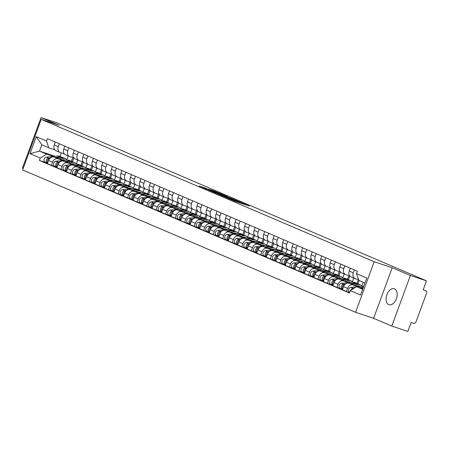 <?xml version="1.0" encoding="UTF-8"?>
<svg xmlns="http://www.w3.org/2000/svg" width="449" height="449" viewBox="0 0 449 449"><rect width="100%" height="100%" fill="white"/><g stroke="black" fill="none" stroke-linecap="round" stroke-linejoin="round"><path stroke-width="0.67" d="M227.138 197.93L234.754 201.169L249.425 206.029L241.888 202.841L243.218 203.515L240.765 202.768L227.138 197.93M388.727 304.63A8.413 5.163 -71.6 0 0 388.969 304.725A8.413 5.163 -71.6 0 0 396.461 298.574A8.413 5.163 -71.6 0 0 394.531 288.853A8.413 5.163 -71.6 0 0 394.284 288.758A8.413 5.163 -71.6 0 0 386.797 294.909A8.413 5.163 -71.6 0 0 388.727 304.63M204.912 187.951L199.12 185.987L206.388 189.113L222.451 194.496L213.791 190.853L208.763 189.231L219.836 193.508L209.38 190.084L205.12 188.423L208.14 189.349L204.912 187.951L204.744 188.412M392.207 267.722L373.602 318.302L391.781 326.075L410.386 275.495L392.207 267.722L374.191 261.728L41.218 119.35L59.24 125.35L41.055 117.576L57.135 122.925L426.466 280.849L423.171 289.801L425.781 290.677A2.155 1.701 113.2 0 0 425.68 290.638M410.386 275.495L426.466 280.849M218.141 194.063L226.403 197.594L241.074 202.454L232.414 198.812L218.119 194.125M215.7 193.092L208.431 189.972L223.102 194.832L227.722 196.746L221.144 194.602L223.349 195.562L231.88 198.52L215.7 193.092M391.781 326.075L407.86 331.424L411.155 322.472L413.658 323.308A2.155 1.701 113.2 0 0 416.015 321.821L426.55 293.197A2.155 1.701 113.2 0 0 425.781 290.677M373.602 318.302L355.58 312.302L22.613 169.924L41.218 119.35M41.055 117.576L22.45 168.151L23.152 168.454M358.656 279.811L355.299 278.7A4.961 3.912 -66.8 0 1 355.064 278.604A4.961 3.912 -66.8 0 1 353.296 272.807L354.356 269.928M358.987 286.58L348.968 283.246A4.961 3.912 113.2 0 0 343.541 286.664L347.565 288.387A4.961 3.912 -66.8 0 1 352.993 284.969L358.094 286.664M347.565 288.387L346.432 291.468L349.586 292.518M350.332 268.205L349.271 271.084A4.961 3.912 113.2 0 0 351.034 276.887L355.064 278.604M343.541 286.664L342.402 289.745L346.432 291.468M349.827 275.972L345.786 274.625A4.961 3.912 -66.8 0 1 345.545 274.535A4.961 3.912 -66.8 0 1 343.782 268.738L344.838 265.859M361.843 285.951L363.202 282.258M341.397 288.892L336.913 287.399L338.046 284.312A4.961 3.912 -66.8 0 1 343.479 280.9L348.576 282.595M340.813 264.135L339.753 267.015A4.961 3.912 113.2 0 0 341.521 272.818L345.545 274.535M349.468 282.511L339.45 279.177A4.961 3.912 113.2 0 0 334.022 282.595L332.889 285.676L336.913 287.399M359.178 280.535L357.965 283.824M340.314 271.903L336.267 270.556A4.961 3.912 -66.8 0 1 336.032 270.466A4.961 3.912 -66.8 0 1 334.264 264.669L335.324 261.789M352.325 281.882L353.739 278.043M331.878 284.823L327.394 283.33L328.533 280.243A4.961 3.912 -66.8 0 1 333.961 276.831L339.062 278.526M358.302 279.693L356.944 283.381M331.295 260.066L330.24 262.946A4.961 3.912 113.2 0 0 332.002 268.749L336.032 270.466M339.949 278.442L329.936 275.108A4.961 3.912 113.2 0 0 324.504 278.526L323.37 281.607L327.394 283.33M349.838 275.983L348.452 279.749M330.795 267.834L326.749 266.487A4.961 3.912 -66.8 0 1 326.513 266.397A4.961 3.912 -66.8 0 1 324.745 260.6L325.806 257.72M342.811 277.813L344.22 273.974M322.365 280.754L317.881 279.261L319.014 276.174A4.961 3.912 -66.8 0 1 324.442 272.762L329.544 274.457M348.783 275.624L347.431 279.312M321.781 255.997L320.721 258.877A4.961 3.912 113.2 0 0 322.483 264.674L326.513 266.397M330.436 274.373L320.418 271.039A4.961 3.912 113.2 0 0 314.99 274.457L313.851 277.538L317.881 279.261M340.32 271.914L338.933 275.68M321.276 263.765L317.235 262.418A4.961 3.912 -66.8 0 1 316.994 262.328A4.961 3.912 -66.8 0 1 315.232 256.531L316.287 253.651M333.293 273.744L334.707 269.9M312.846 276.685L308.362 275.192L309.496 272.105A4.961 3.912 -66.8 0 1 314.929 268.693L320.025 270.388M339.264 271.555L337.912 275.243M312.263 251.928L311.202 254.808A4.961 3.912 113.2 0 0 312.97 260.605L316.994 262.328M320.917 270.304L310.899 266.97A4.961 3.912 113.2 0 0 305.472 270.388L304.338 273.469L308.362 275.192M330.801 267.845L329.414 271.611M311.763 259.696L307.717 258.349A4.961 3.912 -66.8 0 1 307.481 258.259A4.961 3.912 -66.8 0 1 305.713 252.461L306.774 249.582M323.774 269.675L325.188 265.83M303.328 272.616L298.843 271.123L299.983 268.036A4.961 3.912 -66.8 0 1 305.41 264.624L310.512 266.319M329.751 267.486L328.393 271.174M302.744 247.859L301.689 250.738A4.961 3.912 113.2 0 0 303.451 256.536L307.481 258.259M311.398 266.235L301.386 262.901A4.961 3.912 113.2 0 0 295.953 266.319L294.819 269.4L298.843 271.123M321.288 263.776L319.901 267.542M302.244 255.627L298.198 254.28A4.961 3.912 -66.8 0 1 297.962 254.19A4.961 3.912 -66.8 0 1 296.194 248.392L297.255 245.513M314.261 265.606L315.669 261.761M293.814 268.547L289.33 267.054L290.464 263.967A4.961 3.912 -66.8 0 1 295.891 260.555L300.993 262.25M320.232 263.417L318.88 267.104M293.231 243.79L292.17 246.669A4.961 3.912 113.2 0 0 293.932 252.467L297.962 254.19M301.885 262.165L291.867 258.832A4.961 3.912 113.2 0 0 286.44 262.244L285.3 265.331L289.33 267.054M311.769 259.707L310.382 263.473M292.726 251.558L288.685 250.211A4.961 3.912 -66.8 0 1 288.443 250.121A4.961 3.912 -66.8 0 1 286.681 244.323L287.736 241.444M304.742 261.537L306.156 257.692M284.296 264.478L279.811 262.985L280.945 259.898A4.961 3.912 -66.8 0 1 286.378 256.486L291.474 258.181M310.714 259.348L309.361 263.035M283.712 239.721L282.651 242.6A4.961 3.912 113.2 0 0 284.419 248.398L288.443 250.121M292.366 258.096L282.348 254.763A4.961 3.912 113.2 0 0 276.921 258.175L275.787 261.262L279.811 262.985M302.25 255.638L300.864 259.404M283.212 247.489L279.166 246.142A4.961 3.912 -66.8 0 1 278.93 246.052A4.961 3.912 -66.8 0 1 277.162 240.254L278.223 237.375M295.223 257.468L296.637 253.623M274.777 260.409L270.292 258.916L271.432 255.829A4.961 3.912 -66.8 0 1 276.859 252.417L281.961 254.112M301.2 255.279L299.842 258.966M274.193 235.652L273.138 238.531A4.961 3.912 113.2 0 0 274.9 244.329L278.93 246.052M282.848 254.027L272.835 250.694A4.961 3.912 113.2 0 0 267.402 254.106L266.268 257.193L270.292 258.916M292.737 251.569L291.35 255.335M273.694 243.42L269.647 242.073A4.961 3.912 -66.8 0 1 269.411 241.983A4.961 3.912 -66.8 0 1 267.643 236.185L268.704 233.3M285.71 253.399L287.119 249.554M265.258 256.34L260.779 254.847L261.913 251.76A4.961 3.912 -66.8 0 1 267.34 248.342L272.442 250.042M291.682 251.21L290.329 254.897M264.68 231.583L263.619 234.462A4.961 3.912 113.2 0 0 265.381 240.26L269.411 241.983M273.334 249.958L263.316 246.624A4.961 3.912 113.2 0 0 257.889 250.037L256.749 253.124L260.779 254.847M283.218 247.5L281.832 251.266M264.175 239.351L260.134 238.004A4.961 3.912 -66.8 0 1 259.892 237.914A4.961 3.912 -66.8 0 1 258.13 232.116L259.185 229.231M276.191 249.33L277.605 245.485M255.745 252.271L251.26 250.778L252.394 247.691A4.961 3.912 -66.8 0 1 257.827 244.273L262.923 245.973M282.163 247.141L280.81 250.828M255.161 227.514L254.1 230.393A4.961 3.912 113.2 0 0 255.868 236.191L259.892 237.914M263.816 245.889L253.797 242.555A4.961 3.912 113.2 0 0 248.37 245.968L247.236 249.055L251.26 250.778M273.699 243.431L272.313 247.197M254.662 235.282L250.615 233.935A4.961 3.912 -66.8 0 1 250.379 233.845A4.961 3.912 -66.8 0 1 248.611 228.047L249.672 225.162M266.672 245.261L268.087 241.416M246.226 248.202L241.742 246.709L242.881 243.622A4.961 3.912 -66.8 0 1 248.308 240.204L253.41 241.904M272.65 243.072L271.291 246.754M245.642 223.445L244.587 226.324A4.961 3.912 113.2 0 0 246.349 232.122L250.379 233.845M254.297 241.82L244.284 238.486A4.961 3.912 113.2 0 0 238.851 241.899L237.717 244.986L241.742 246.709M264.186 239.362L262.8 243.128M243.762 234.99L245.148 231.218L241.096 229.866A4.961 3.912 -66.8 0 1 240.86 229.776A4.961 3.912 -66.8 0 1 239.093 223.972L240.153 221.093M257.159 241.192L258.568 237.347M236.707 244.127L232.228 242.64L233.362 239.553A4.961 3.912 -66.8 0 1 238.789 236.135L243.891 237.835M263.131 239.003L261.778 242.684M236.129 219.376L235.068 222.255A4.961 3.912 113.2 0 0 236.831 228.053L240.86 229.776M244.784 237.751L234.765 234.417A4.961 3.912 113.2 0 0 229.338 237.83L228.199 240.917L232.228 242.64M254.667 235.293L253.281 239.059M235.624 227.143L231.583 225.796A4.961 3.912 -66.8 0 1 231.342 225.707A4.961 3.912 -66.8 0 1 229.579 219.903L230.634 217.024M247.64 237.123L249.055 233.278M227.194 240.058L222.71 238.571L223.843 235.484A4.961 3.912 -66.8 0 1 229.276 232.066L234.372 233.766M253.612 234.934L252.259 238.615M226.61 215.307L225.55 218.186A4.961 3.912 113.2 0 0 227.317 223.984L231.342 225.707M235.265 233.682L225.246 230.348A4.961 3.912 113.2 0 0 219.819 233.761L218.685 236.848L222.71 238.571M226.111 223.074L222.064 221.727A4.961 3.912 -66.8 0 1 221.828 221.638A4.961 3.912 -66.8 0 1 220.061 215.834L221.121 212.955M238.122 233.053L239.536 229.209M217.675 235.989L213.191 234.501L214.33 231.415A4.961 3.912 -66.8 0 1 219.757 227.997L224.859 229.697M244.099 230.865L242.741 234.546M217.092 211.232L216.036 214.117A4.961 3.912 113.2 0 0 217.799 219.915L221.828 221.638M225.746 229.613L215.733 226.274A4.961 3.912 113.2 0 0 210.3 229.692L209.167 232.778L213.191 234.501M235.635 227.149L234.249 230.921M215.211 222.783L216.598 219.011L212.545 217.658A4.961 3.912 -66.8 0 1 212.31 217.569A4.961 3.912 -66.8 0 1 210.542 211.765L211.602 208.886M228.608 228.979L230.017 225.14M208.156 231.92L203.678 230.427L204.811 227.346A4.961 3.912 -66.8 0 1 210.239 223.928L215.34 225.628M234.58 226.796L233.227 230.477M207.578 207.163L206.518 210.048A4.961 3.912 113.2 0 0 208.28 215.846L212.31 217.569M216.233 225.544L206.214 222.204A4.961 3.912 113.2 0 0 200.787 225.623L199.648 228.709L203.678 230.427M226.116 223.08L224.73 226.852M205.698 218.714L207.084 214.942L203.032 213.589A4.961 3.912 -66.8 0 1 202.791 213.499A4.961 3.912 -66.8 0 1 201.029 207.696L202.084 204.817M219.09 224.91L220.504 221.071M198.643 227.851L194.159 226.358L195.293 223.276A4.961 3.912 -66.8 0 1 200.725 219.858L205.822 221.559M225.061 222.726L223.709 226.408M198.06 203.094L196.999 205.979A4.961 3.912 113.2 0 0 198.767 211.776L202.791 213.499M206.714 221.469L196.696 218.135A4.961 3.912 113.2 0 0 191.268 221.553L190.135 224.64L194.159 226.358M196.179 214.644L197.566 210.873L193.513 209.52A4.961 3.912 -66.8 0 1 193.278 209.43A4.961 3.912 -66.8 0 1 191.51 203.627L192.57 200.748M209.571 220.841L210.985 217.002M189.124 223.782L184.64 222.289L185.779 219.207A4.961 3.912 -66.8 0 1 191.207 215.789L196.308 217.49M215.548 218.657L214.19 222.339M188.541 199.025L187.486 201.904A4.961 3.912 113.2 0 0 189.248 207.707L193.278 209.43M197.195 217.4L187.182 214.066A4.961 3.912 113.2 0 0 181.75 217.484L180.616 220.571L184.64 222.289M186.661 210.575L188.047 206.804L183.995 205.451A4.961 3.912 -66.8 0 1 183.759 205.356A4.961 3.912 -66.8 0 1 181.991 199.558L183.052 196.679M200.058 216.772L201.466 212.933M179.606 219.713L175.127 218.22L176.261 215.138A4.961 3.912 -66.8 0 1 181.688 211.72L186.79 213.415M206.029 214.588L204.677 218.27M179.028 194.956L177.967 197.835A4.961 3.912 113.2 0 0 179.729 203.638L183.759 205.356M187.682 213.331L177.664 209.997A4.961 3.912 113.2 0 0 172.236 213.415L171.097 216.502L175.127 218.22M177.147 206.506L178.534 202.735L174.481 201.382A4.961 3.912 -66.8 0 1 174.24 201.287A4.961 3.912 -66.8 0 1 172.478 195.489L173.533 192.61M190.539 212.703L191.953 208.864M170.092 215.643L165.608 214.151L166.742 211.069A4.961 3.912 -66.8 0 1 172.175 207.651L177.271 209.346M196.51 210.519L195.158 214.201M169.509 190.887L168.448 193.766A4.961 3.912 113.2 0 0 170.216 199.569L174.24 201.287M178.163 209.262L168.145 205.928A4.961 3.912 113.2 0 0 162.718 209.346L161.584 212.433L165.608 214.151M167.629 202.432L169.015 198.666L164.963 197.313A4.961 3.912 -66.8 0 1 164.727 197.218A4.961 3.912 -66.8 0 1 162.959 191.42L164.02 188.541M181.02 208.633L182.434 204.795M160.574 211.574L156.089 210.081L157.229 207A4.961 3.912 -66.8 0 1 162.656 203.582L167.758 205.277M186.997 206.445L185.639 210.132M159.99 186.818L158.935 189.697A4.961 3.912 113.2 0 0 160.697 195.5L164.727 197.218M168.644 205.193L158.632 201.859A4.961 3.912 113.2 0 0 153.199 205.277L152.065 208.358L156.089 210.081M159.49 194.585L155.444 193.238A4.961 3.912 -66.8 0 1 155.208 193.149A4.961 3.912 -66.8 0 1 153.44 187.351L154.501 184.472M171.507 204.564L172.916 200.725M151.055 207.505L146.576 206.012L147.71 202.926A4.961 3.912 -66.8 0 1 153.137 199.513L158.239 201.208M177.478 202.376L176.126 206.063M150.477 182.749L149.416 185.628A4.961 3.912 113.2 0 0 151.178 191.431L155.208 193.149M159.131 201.124L149.113 197.79A4.961 3.912 113.2 0 0 143.686 201.208L142.546 204.289L146.576 206.012M149.972 190.516L145.931 189.169A4.961 3.912 -66.8 0 1 145.689 189.08A4.961 3.912 -66.8 0 1 143.927 183.282L144.982 180.403M161.988 200.495L163.402 196.656M141.542 203.436L137.057 201.943L138.191 198.856A4.961 3.912 -66.8 0 1 143.624 195.444L148.72 197.139M167.96 198.306L166.607 201.994M140.958 178.68L139.897 181.559A4.961 3.912 113.2 0 0 141.665 187.362L145.689 189.08M149.612 197.055L139.594 193.721A4.961 3.912 113.2 0 0 134.167 197.139L133.033 200.22L137.057 201.943M159.496 194.597L158.11 198.363M139.078 190.224L140.464 186.458L136.412 185.1A4.961 3.912 -66.8 0 1 136.176 185.01A4.961 3.912 -66.8 0 1 134.408 179.213L135.469 176.334M152.469 196.426L153.884 192.587M132.023 199.367L127.538 197.874L128.678 194.787A4.961 3.912 -66.8 0 1 134.105 191.375L139.207 193.07M158.446 194.237L157.088 197.925M131.439 174.61L130.384 177.49A4.961 3.912 113.2 0 0 132.146 183.287L136.176 185.01M140.094 192.986L130.081 189.652A4.961 3.912 113.2 0 0 124.648 193.07L123.514 196.151L127.538 197.874M149.983 190.528L148.597 194.294M129.559 186.155L130.945 182.389L126.893 181.031A4.961 3.912 -66.8 0 1 126.657 180.941A4.961 3.912 -66.8 0 1 124.889 175.144L125.95 172.264M142.956 192.357L144.365 188.513M122.504 195.298L118.025 193.805L119.159 190.718A4.961 3.912 -66.8 0 1 124.586 187.306L129.688 189.001M148.928 190.168L147.575 193.856M121.926 170.541L120.865 173.421A4.961 3.912 113.2 0 0 122.628 179.218L126.657 180.941M130.58 188.917L120.562 185.583A4.961 3.912 113.2 0 0 115.135 189.001L113.995 192.082L118.025 193.805M120.046 182.086L121.432 178.32L117.38 176.962A4.961 3.912 -66.8 0 1 117.138 176.872A4.961 3.912 -66.8 0 1 115.376 171.075L116.431 168.195M133.437 188.288L134.852 184.444M112.991 191.229L108.506 189.736L109.64 186.649A4.961 3.912 -66.8 0 1 115.073 183.237L120.169 184.932M139.409 186.099L138.056 189.787M112.407 166.472L111.346 169.352A4.961 3.912 113.2 0 0 113.114 175.149L117.138 176.872M121.062 184.848L111.043 181.514A4.961 3.912 113.2 0 0 105.616 184.932L104.482 188.013L108.506 189.736M110.527 178.017L111.913 174.251L107.861 172.893A4.961 3.912 -66.8 0 1 107.625 172.803A4.961 3.912 -66.8 0 1 105.857 167.006L106.918 164.126M123.918 184.219L125.333 180.375M103.472 187.16L98.988 185.667L100.127 182.58A4.961 3.912 -66.8 0 1 105.554 179.168L110.656 180.863M129.896 182.03L128.537 185.718M102.888 162.403L101.828 165.283A4.961 3.912 113.2 0 0 103.596 171.08L107.625 172.803M111.543 180.779L101.53 177.445A4.961 3.912 113.2 0 0 96.097 180.857L94.963 183.944L98.988 185.667M101.008 173.948L102.394 170.182L98.342 168.824A4.961 3.912 -66.8 0 1 98.107 168.734A4.961 3.912 -66.8 0 1 96.339 162.936L97.399 160.057M114.405 180.15L115.814 176.305M93.953 183.091L89.474 181.598L90.608 178.511A4.961 3.912 -66.8 0 1 96.035 175.099L101.137 176.794M120.377 177.961L119.024 181.649M93.375 158.334L92.314 161.213A4.961 3.912 113.2 0 0 94.077 167.011L98.107 168.734M102.03 176.71L92.011 173.376A4.961 3.912 113.2 0 0 86.584 176.788L85.445 179.875L89.474 181.598M92.87 166.102L88.829 164.755A4.961 3.912 -66.8 0 1 88.588 164.665A4.961 3.912 -66.8 0 1 86.825 158.867L87.881 155.988M104.886 176.081L106.301 172.236M84.44 179.022L79.956 177.529L81.089 174.442A4.961 3.912 -66.8 0 1 86.522 171.03L91.618 172.725M110.858 173.892L109.505 177.579M83.856 154.265L82.796 157.144A4.961 3.912 113.2 0 0 84.564 162.942L88.588 164.665M92.511 172.641L82.493 169.307A4.961 3.912 113.2 0 0 77.065 172.719L75.932 175.806L79.956 177.529M83.357 162.033L79.31 160.686A4.961 3.912 -66.8 0 1 79.075 160.596A4.961 3.912 -66.8 0 1 77.307 154.798L78.367 151.914M95.368 172.012L96.782 168.167M74.921 174.953L70.437 173.46L71.576 170.373A4.961 3.912 -66.8 0 1 77.004 166.955L82.105 168.656M101.345 169.823L99.987 173.51M74.338 150.196L73.277 153.075A4.961 3.912 113.2 0 0 75.045 158.873L79.075 160.596M82.992 168.571L72.979 165.238A4.961 3.912 113.2 0 0 67.546 168.65L66.413 171.737L70.437 173.46M92.881 166.113L91.495 169.879M72.457 161.741L73.844 157.975L69.791 156.617A4.961 3.912 -66.8 0 1 69.556 156.527A4.961 3.912 -66.8 0 1 67.788 150.729L68.849 147.844M85.854 167.943L87.263 164.098M65.402 170.884L60.924 169.391L62.057 166.304A4.961 3.912 -66.8 0 1 67.485 162.886L72.586 164.587M91.826 165.754L90.474 169.441M64.824 146.127L63.764 149.006A4.961 3.912 113.2 0 0 65.526 154.804L69.556 156.527M73.479 164.502L63.461 161.169A4.961 3.912 113.2 0 0 58.033 164.581L56.894 167.668L60.924 169.391M83.362 162.044L81.976 165.81M64.319 153.895L60.278 152.548A4.961 3.912 -66.8 0 1 60.037 152.458A4.961 3.912 -66.8 0 1 58.275 146.66L59.33 143.775M76.336 163.874L77.75 160.029M55.889 166.809L51.405 165.322L52.539 162.235A4.961 3.912 -66.8 0 1 57.972 158.817L63.068 160.518M82.307 161.685L80.955 165.367M55.306 142.058L54.245 144.937A4.961 3.912 113.2 0 0 56.013 150.735L60.037 152.458M63.96 160.433L53.942 157.099A4.961 3.912 113.2 0 0 48.514 160.512L47.381 163.599L51.405 165.322M364.947 283.005L358.852 280.401L356.545 273.615L357.415 271.235L47.386 138.668L46.511 141.048L48.823 147.833L41.808 144.831L39.495 151.105L46.511 154.102L53.554 156.448M362.831 288.763L356.545 286.67L362.64 289.279M356.545 273.615L366.794 277.993L360.541 294.987L350.293 290.604L356.545 286.67M46.511 154.102L40.258 158.042L39.383 160.416L349.417 292.984L350.293 290.604M40.258 158.042L30.01 153.659L36.262 136.664L46.511 141.048M374.191 261.728L355.58 312.302M55.104 156.297L39.495 151.105L30.01 153.659M61.249 152.873L59.953 156.392M54.806 149.826L48.823 147.833M66.817 159.805L68.231 155.96M46.37 162.74L39.383 160.416M72.794 157.616L71.436 161.298M41.808 144.831L36.262 136.664M225.465 197.162L239.244 201.775L225.218 196.819L223.956 196.466L225.432 197.246M215.526 192.711L222.44 195.293L215.526 192.711M363.718 286.35A6.471 5.102 113.2 0 0 362.343 286.26L356.882 286.782M363.364 287.315L359.559 287.674M354.126 288.191L353.139 288.286A2.694 2.127 113.2 0 0 350.922 290.211M356.276 286.838L350.944 287.349A2.694 2.127 113.2 0 0 348.62 289.599A2.694 2.127 113.2 0 0 349.625 292.411M363.157 287.876L360.828 288.095M342.666 286.103A1.296 1.021 113.2 0 0 342.374 286.782M358.207 286.322A5.068 3.996 113.2 0 0 357.943 285.89M357.589 283.701A6.471 5.102 113.2 0 0 357.084 283.442A6.471 5.102 113.2 0 0 355.024 283.134L350.046 283.605M357.084 283.442L354.89 282.5A6.471 5.102 113.2 0 0 352.83 282.191L341.425 283.28A2.694 2.127 113.2 0 0 339.096 285.57A2.694 2.127 113.2 0 0 340.162 288.365A2.694 2.127 113.2 0 0 340.291 288.415M345.399 284.049L343.625 284.217A2.694 2.127 113.2 0 0 341.291 286.507A2.694 2.127 113.2 0 0 342.363 289.302A2.694 2.127 113.2 0 0 342.492 289.352L342.542 289.375M357.14 285.968L358.15 285.867A5.068 3.996 -66.8 0 1 359.767 286.114A5.068 3.996 -66.8 0 1 360.367 286.451M359.133 286.569A5.068 3.996 113.2 0 0 358.577 285.856M362.102 286.282A6.471 5.102 113.2 0 0 360.317 284.823L358.122 283.886A6.471 5.102 113.2 0 0 356.063 283.577L351.309 284.026M360.317 284.823A6.471 5.102 113.2 0 0 358.257 284.514L353.992 284.919M344.753 284.649L344.658 284.66A2.694 2.127 113.2 0 0 342.531 286.361A2.694 2.127 113.2 0 0 342.638 289.117M342.598 289.061L342.492 289.352M333.147 282.034A1.296 1.021 113.2 0 0 332.861 282.713M348.688 282.253A5.068 3.996 113.2 0 0 348.424 281.82M348.07 279.626A6.471 5.102 113.2 0 0 347.565 279.368A6.471 5.102 113.2 0 0 345.506 279.059L340.527 279.536M347.565 279.368L345.371 278.431A6.471 5.102 113.2 0 0 343.311 278.122L331.912 279.211A2.694 2.127 113.2 0 0 329.577 281.495A2.694 2.127 113.2 0 0 330.649 284.296A2.694 2.127 113.2 0 0 330.778 284.346M335.88 279.98L334.107 280.148A2.694 2.127 113.2 0 0 331.777 282.438A2.694 2.127 113.2 0 0 332.844 285.233A2.694 2.127 113.2 0 0 332.973 285.283L333.023 285.306M347.621 281.899L348.637 281.798A5.068 3.996 -66.8 0 1 350.248 282.045A5.068 3.996 -66.8 0 1 350.849 282.382M349.614 282.5A5.068 3.996 113.2 0 0 349.058 281.787M352.583 282.213A6.471 5.102 113.2 0 0 350.798 280.754L348.604 279.811A6.471 5.102 113.2 0 0 346.544 279.502L341.796 279.957M350.798 280.754A6.471 5.102 113.2 0 0 348.738 280.445L344.478 280.849M335.235 280.58L335.145 280.591A2.694 2.127 113.2 0 0 333.018 282.292A2.694 2.127 113.2 0 0 333.119 285.048M333.085 284.986L332.973 285.283M323.634 277.965A1.296 1.021 113.2 0 0 323.342 278.638M339.169 278.184A5.068 3.996 113.2 0 0 338.911 277.751M338.552 275.557A6.471 5.102 113.2 0 0 338.052 275.299A6.471 5.102 113.2 0 0 335.992 274.99L331.008 275.467M338.052 275.299L335.852 274.361A6.471 5.102 113.2 0 0 333.792 274.053L322.393 275.142A2.694 2.127 113.2 0 0 320.064 277.426A2.694 2.127 113.2 0 0 321.13 280.227A2.694 2.127 113.2 0 0 321.26 280.277M326.361 275.911L324.588 276.079A2.694 2.127 113.2 0 0 322.259 278.369A2.694 2.127 113.2 0 0 323.325 281.164A2.694 2.127 113.2 0 0 323.454 281.214L323.51 281.237M338.103 277.83L339.118 277.729A5.068 3.996 -66.8 0 1 340.729 277.97A5.068 3.996 -66.8 0 1 341.33 278.313M340.095 278.431A5.068 3.996 113.2 0 0 339.545 277.718M343.07 278.144A6.471 5.102 113.2 0 0 341.285 276.685L339.085 275.742A6.471 5.102 113.2 0 0 337.025 275.433L332.277 275.888M341.285 276.685A6.471 5.102 113.2 0 0 339.225 276.376L334.96 276.78M325.716 276.511L325.626 276.522A2.694 2.127 113.2 0 0 323.499 278.223A2.694 2.127 113.2 0 0 323.606 280.979M323.566 280.917L323.454 281.214M314.115 273.896A1.296 1.021 113.2 0 0 313.823 274.569M329.656 274.115A5.068 3.996 113.2 0 0 329.392 273.682M329.038 271.488A6.471 5.102 113.2 0 0 328.533 271.23A6.471 5.102 113.2 0 0 326.474 270.921L321.495 271.398M328.533 271.23L326.339 270.292A6.471 5.102 113.2 0 0 324.279 269.984L312.874 271.073A2.694 2.127 113.2 0 0 310.545 273.357A2.694 2.127 113.2 0 0 311.612 276.157A2.694 2.127 113.2 0 0 311.741 276.208M316.848 271.841L315.075 272.01A2.694 2.127 113.2 0 0 312.74 274.3A2.694 2.127 113.2 0 0 313.812 277.095A2.694 2.127 113.2 0 0 313.941 277.145L313.991 277.168M328.589 273.761L329.6 273.66A5.068 3.996 -66.8 0 1 331.216 273.901A5.068 3.996 -66.8 0 1 331.817 274.244M330.582 274.361A5.068 3.996 113.2 0 0 330.026 273.649M333.551 274.075A6.471 5.102 113.2 0 0 331.766 272.616L329.572 271.673A6.471 5.102 113.2 0 0 327.512 271.364L322.758 271.819M331.766 272.616A6.471 5.102 113.2 0 0 329.706 272.307L325.441 272.711M316.203 272.442L316.107 272.453A2.694 2.127 113.2 0 0 313.98 274.154A2.694 2.127 113.2 0 0 314.087 276.91M314.047 276.848L313.941 277.145M304.596 269.827A1.296 1.021 113.2 0 0 304.31 270.5M320.137 270.045A5.068 3.996 113.2 0 0 319.873 269.613M319.52 267.419A6.471 5.102 113.2 0 0 319.014 267.161A6.471 5.102 113.2 0 0 316.955 266.852L311.976 267.329M319.014 267.161L316.82 266.223A6.471 5.102 113.2 0 0 314.76 265.915L303.361 266.998A2.694 2.127 113.2 0 0 301.026 269.288A2.694 2.127 113.2 0 0 302.098 272.088A2.694 2.127 113.2 0 0 302.228 272.139M307.329 267.772L305.556 267.941A2.694 2.127 113.2 0 0 303.227 270.231A2.694 2.127 113.2 0 0 304.293 273.026A2.694 2.127 113.2 0 0 304.422 273.076L304.473 273.099M319.071 269.692L320.086 269.591A5.068 3.996 -66.8 0 1 321.697 269.832A5.068 3.996 -66.8 0 1 322.298 270.175M321.063 270.292A5.068 3.996 113.2 0 0 320.507 269.58M324.032 270.006A6.471 5.102 113.2 0 0 322.247 268.547L320.053 267.604A6.471 5.102 113.2 0 0 317.993 267.295L313.245 267.75M322.247 268.547A6.471 5.102 113.2 0 0 320.188 268.238L315.928 268.642M306.684 268.373L306.594 268.384A2.694 2.127 113.2 0 0 304.467 270.085A2.694 2.127 113.2 0 0 304.568 272.835M304.534 272.779L304.422 273.076M295.083 265.757A1.296 1.021 113.2 0 0 294.791 266.431M310.618 265.976A5.068 3.996 113.2 0 0 310.36 265.544M310.001 263.35A6.471 5.102 113.2 0 0 309.501 263.092A6.471 5.102 113.2 0 0 307.442 262.783L302.458 263.26M309.501 263.092L307.301 262.154A6.471 5.102 113.2 0 0 305.241 261.846L293.842 262.929A2.694 2.127 113.2 0 0 291.513 265.219A2.694 2.127 113.2 0 0 292.58 268.019A2.694 2.127 113.2 0 0 292.709 268.07M297.81 263.703L296.037 263.872A2.694 2.127 113.2 0 0 293.708 266.162A2.694 2.127 113.2 0 0 294.774 268.957A2.694 2.127 113.2 0 0 294.903 269.007L294.959 269.03M309.552 265.617L310.568 265.522A5.068 3.996 -66.8 0 1 312.178 265.763A5.068 3.996 -66.8 0 1 312.779 266.105M311.544 266.223A5.068 3.996 113.2 0 0 310.994 265.511M314.519 265.937A6.471 5.102 113.2 0 0 312.734 264.478L310.534 263.535A6.471 5.102 113.2 0 0 308.474 263.226L303.726 263.681M312.734 264.478A6.471 5.102 113.2 0 0 310.674 264.169L306.409 264.573M297.165 264.304L297.075 264.315A2.694 2.127 113.2 0 0 294.948 266.016A2.694 2.127 113.2 0 0 295.055 268.766M295.015 268.71L294.903 269.007M285.564 261.683A1.296 1.021 113.2 0 0 285.272 262.362M301.105 261.907A5.068 3.996 113.2 0 0 300.841 261.475M300.488 259.281A6.471 5.102 113.2 0 0 299.983 259.022A6.471 5.102 113.2 0 0 297.923 258.714L292.944 259.191M299.983 259.022L297.788 258.085A6.471 5.102 113.2 0 0 295.728 257.777L284.324 258.86A2.694 2.127 113.2 0 0 281.994 261.15A2.694 2.127 113.2 0 0 283.061 263.95A2.694 2.127 113.2 0 0 283.19 264.001M288.297 259.634L286.524 259.803A2.694 2.127 113.2 0 0 284.189 262.093A2.694 2.127 113.2 0 0 285.261 264.888A2.694 2.127 113.2 0 0 285.39 264.938L285.441 264.961M300.039 261.548L301.049 261.453A5.068 3.996 -66.8 0 1 302.665 261.694A5.068 3.996 -66.8 0 1 303.266 262.036M302.031 262.149A5.068 3.996 113.2 0 0 301.475 261.441M305 261.868A6.471 5.102 113.2 0 0 303.215 260.409L301.021 259.466A6.471 5.102 113.2 0 0 298.961 259.157L294.207 259.612M303.215 260.409A6.471 5.102 113.2 0 0 301.156 260.1L296.89 260.504M287.652 260.235L287.556 260.246A2.694 2.127 113.2 0 0 285.429 261.947A2.694 2.127 113.2 0 0 285.536 264.697M285.497 264.641L285.39 264.938M276.045 257.614A1.296 1.021 113.2 0 0 275.759 258.293M291.586 257.838A5.068 3.996 113.2 0 0 291.322 257.406M290.969 255.212A6.471 5.102 113.2 0 0 290.464 254.953A6.471 5.102 113.2 0 0 288.404 254.645L283.426 255.122M290.464 254.953L288.269 254.016A6.471 5.102 113.2 0 0 286.209 253.707L274.81 254.791A2.694 2.127 113.2 0 0 272.476 257.081A2.694 2.127 113.2 0 0 273.548 259.881A2.694 2.127 113.2 0 0 273.677 259.932M278.778 255.565L277.005 255.734A2.694 2.127 113.2 0 0 274.676 258.018A2.694 2.127 113.2 0 0 275.742 260.818A2.694 2.127 113.2 0 0 275.871 260.869L275.922 260.891M290.52 257.479L291.536 257.384A5.068 3.996 -66.8 0 1 293.146 257.625A5.068 3.996 -66.8 0 1 293.747 257.962M292.512 258.08A5.068 3.996 113.2 0 0 291.957 257.372M295.481 257.799A6.471 5.102 113.2 0 0 293.697 256.334L291.502 255.397A6.471 5.102 113.2 0 0 289.442 255.088L284.694 255.543M293.697 256.334A6.471 5.102 113.2 0 0 291.637 256.031L287.377 256.435M278.133 256.166L278.043 256.177A2.694 2.127 113.2 0 0 275.916 257.878A2.694 2.127 113.2 0 0 276.017 260.628M275.983 260.572L275.871 260.869M266.532 253.545A1.296 1.021 113.2 0 0 266.24 254.224M282.067 253.769A5.068 3.996 113.2 0 0 281.809 253.337M281.45 251.143A6.471 5.102 113.2 0 0 280.951 250.884A6.471 5.102 113.2 0 0 278.891 250.576L273.907 251.053M280.951 250.884L278.75 249.947A6.471 5.102 113.2 0 0 276.691 249.638L265.292 250.722A2.694 2.127 113.2 0 0 262.962 253.012A2.694 2.127 113.2 0 0 264.029 255.812A2.694 2.127 113.2 0 0 264.158 255.863M269.26 251.491L267.486 251.665A2.694 2.127 113.2 0 0 265.157 253.949A2.694 2.127 113.2 0 0 266.223 256.749A2.694 2.127 113.2 0 0 266.352 256.8L266.409 256.822M281.001 253.41L282.017 253.315A5.068 3.996 -66.8 0 1 283.628 253.556A5.068 3.996 -66.8 0 1 284.228 253.893M282.993 254.011A5.068 3.996 113.2 0 0 282.443 253.298M285.968 253.73A6.471 5.102 113.2 0 0 284.183 252.265L281.983 251.328A6.471 5.102 113.2 0 0 279.923 251.019L275.175 251.474M284.183 252.265A6.471 5.102 113.2 0 0 282.124 251.956L277.858 252.366M268.614 252.097L268.524 252.108A2.694 2.127 113.2 0 0 266.397 253.808A2.694 2.127 113.2 0 0 266.504 256.559M266.465 256.502L266.352 256.8M257.013 249.476A1.296 1.021 113.2 0 0 256.721 250.155M272.554 249.7A5.068 3.996 113.2 0 0 272.29 249.268M271.937 247.073A6.471 5.102 113.2 0 0 271.432 246.815A6.471 5.102 113.2 0 0 269.372 246.507L264.394 246.984M271.432 246.815L269.237 245.878A6.471 5.102 113.2 0 0 267.177 245.569L255.773 246.653A2.694 2.127 113.2 0 0 253.444 248.942A2.694 2.127 113.2 0 0 254.51 251.743A2.694 2.127 113.2 0 0 254.639 251.788M259.747 247.421L257.973 247.595A2.694 2.127 113.2 0 0 255.638 249.88A2.694 2.127 113.2 0 0 256.71 252.68A2.694 2.127 113.2 0 0 256.839 252.731L256.89 252.753M271.488 249.341L272.498 249.246A5.068 3.996 -66.8 0 1 274.115 249.487A5.068 3.996 -66.8 0 1 274.715 249.824M273.48 249.941A5.068 3.996 113.2 0 0 272.925 249.229M276.449 249.661A6.471 5.102 113.2 0 0 274.665 248.196L272.47 247.259A6.471 5.102 113.2 0 0 270.41 246.95L265.656 247.405M274.665 248.196A6.471 5.102 113.2 0 0 272.605 247.887L268.339 248.297M259.101 248.028L259.006 248.039A2.694 2.127 113.2 0 0 256.879 249.739A2.694 2.127 113.2 0 0 256.985 252.49M256.946 252.433L256.839 252.731M247.494 245.407A1.296 1.021 113.2 0 0 247.208 246.086M263.035 245.625A5.068 3.996 113.2 0 0 262.772 245.199M262.418 243.004A6.471 5.102 113.2 0 0 261.913 242.746A6.471 5.102 113.2 0 0 259.853 242.438L254.875 242.915M261.913 242.746L259.718 241.809A6.471 5.102 113.2 0 0 257.659 241.5L246.26 242.583A2.694 2.127 113.2 0 0 243.925 244.873A2.694 2.127 113.2 0 0 244.997 247.674A2.694 2.127 113.2 0 0 245.126 247.719M250.228 243.352L248.454 243.521A2.694 2.127 113.2 0 0 246.125 245.811A2.694 2.127 113.2 0 0 247.191 248.611A2.694 2.127 113.2 0 0 247.32 248.662L247.371 248.684M261.969 245.272L262.985 245.176A5.068 3.996 -66.8 0 1 264.596 245.418A5.068 3.996 -66.8 0 1 265.196 245.755M263.961 245.872A5.068 3.996 113.2 0 0 263.406 245.16M266.931 245.592A6.471 5.102 113.2 0 0 265.146 244.127L262.951 243.19A6.471 5.102 113.2 0 0 260.891 242.881L256.143 243.336M265.146 244.127A6.471 5.102 113.2 0 0 263.086 243.818L258.826 244.228M249.582 243.959L249.492 243.97A2.694 2.127 113.2 0 0 247.365 245.67A2.694 2.127 113.2 0 0 247.466 248.42M247.433 248.364L247.32 248.662M237.981 241.338A1.296 1.021 113.2 0 0 237.689 242.017M253.517 241.556A5.068 3.996 113.2 0 0 253.258 241.13M252.899 238.935A6.471 5.102 113.2 0 0 252.4 238.677A6.471 5.102 113.2 0 0 250.34 238.368L245.356 238.84M252.4 238.677L250.2 237.74A6.471 5.102 113.2 0 0 248.14 237.431L236.741 238.514A2.694 2.127 113.2 0 0 234.412 240.804A2.694 2.127 113.2 0 0 235.478 243.605A2.694 2.127 113.2 0 0 235.607 243.65M240.709 239.283L238.935 239.452A2.694 2.127 113.2 0 0 236.606 241.742A2.694 2.127 113.2 0 0 237.673 244.542A2.694 2.127 113.2 0 0 237.802 244.593L237.858 244.615M252.45 241.203L253.466 241.107A5.068 3.996 -66.8 0 1 255.077 241.349A5.068 3.996 -66.8 0 1 255.677 241.685M254.443 241.803A5.068 3.996 113.2 0 0 253.893 241.091M257.417 241.523A6.471 5.102 113.2 0 0 255.633 240.058L253.432 239.121A6.471 5.102 113.2 0 0 251.373 238.812L246.624 239.266M255.633 240.058A6.471 5.102 113.2 0 0 253.573 239.749L249.307 240.159M240.063 239.889L239.974 239.895A2.694 2.127 113.2 0 0 237.847 241.601A2.694 2.127 113.2 0 0 237.953 244.351M237.914 244.295L237.802 244.593M228.462 237.268A1.296 1.021 113.2 0 0 228.171 237.948M244.003 237.487A5.068 3.996 113.2 0 0 243.74 237.055M243.386 234.866A6.471 5.102 113.2 0 0 242.881 234.608A6.471 5.102 113.2 0 0 240.821 234.299L235.843 234.771M242.881 234.608L240.686 233.671A6.471 5.102 113.2 0 0 238.627 233.362L227.222 234.445A2.694 2.127 113.2 0 0 224.893 236.735A2.694 2.127 113.2 0 0 225.959 239.536A2.694 2.127 113.2 0 0 226.088 239.581M231.196 235.214L229.422 235.383A2.694 2.127 113.2 0 0 227.087 237.673A2.694 2.127 113.2 0 0 228.159 240.473A2.694 2.127 113.2 0 0 228.288 240.524L228.339 240.546M242.937 237.134L243.947 237.038A5.068 3.996 -66.8 0 1 245.564 237.28A5.068 3.996 -66.8 0 1 246.164 237.616M244.929 237.734A5.068 3.996 113.2 0 0 244.374 237.021M247.899 237.454A6.471 5.102 113.2 0 0 246.114 235.989L243.919 235.052A6.471 5.102 113.2 0 0 241.859 234.743L237.106 235.197M246.114 235.989A6.471 5.102 113.2 0 0 244.054 235.68L239.788 236.09M230.55 235.82L230.455 235.826A2.694 2.127 113.2 0 0 228.328 237.532A2.694 2.127 113.2 0 0 228.434 240.282M228.395 240.226L228.288 240.524M218.944 233.199A1.296 1.021 113.2 0 0 218.657 233.878M234.485 233.418A5.068 3.996 113.2 0 0 234.221 232.986M233.867 230.797A6.471 5.102 113.2 0 0 233.362 230.539A6.471 5.102 113.2 0 0 231.302 230.23L226.324 230.702M233.362 230.539L231.168 229.602A6.471 5.102 113.2 0 0 229.108 229.293L217.709 230.376A2.694 2.127 113.2 0 0 215.374 232.666A2.694 2.127 113.2 0 0 216.446 235.467A2.694 2.127 113.2 0 0 216.575 235.512M221.677 231.145L219.903 231.314A2.694 2.127 113.2 0 0 217.574 233.603A2.694 2.127 113.2 0 0 218.641 236.404A2.694 2.127 113.2 0 0 218.77 236.455L218.82 236.471M233.418 233.065L234.434 232.969A5.068 3.996 -66.8 0 1 236.045 233.211A5.068 3.996 -66.8 0 1 236.645 233.547M235.411 233.665A5.068 3.996 113.2 0 0 234.855 232.952M238.38 233.385A6.471 5.102 113.2 0 0 236.595 231.92L234.4 230.982A6.471 5.102 113.2 0 0 232.341 230.674L227.592 231.123M236.595 231.92A6.471 5.102 113.2 0 0 234.535 231.611L230.275 232.021M221.031 231.751L220.942 231.757A2.694 2.127 113.2 0 0 218.815 233.463A2.694 2.127 113.2 0 0 218.916 236.213M218.882 236.157L218.77 236.455M209.43 229.13A1.296 1.021 113.2 0 0 209.139 229.809M224.966 229.349A5.068 3.996 113.2 0 0 224.708 228.917M224.348 226.728A6.471 5.102 113.2 0 0 223.849 226.47A6.471 5.102 113.2 0 0 221.789 226.161L216.805 226.633M223.849 226.47L221.649 225.527A6.471 5.102 113.2 0 0 219.589 225.218L208.19 226.307A2.694 2.127 113.2 0 0 205.861 228.597A2.694 2.127 113.2 0 0 206.927 231.392A2.694 2.127 113.2 0 0 207.056 231.443M212.158 227.076L210.385 227.245A2.694 2.127 113.2 0 0 208.055 229.534A2.694 2.127 113.2 0 0 209.122 232.335A2.694 2.127 113.2 0 0 209.251 232.386L209.301 232.402M223.899 228.996L224.915 228.9A5.068 3.996 -66.8 0 1 226.526 229.142A5.068 3.996 -66.8 0 1 227.127 229.478M225.892 229.596A5.068 3.996 113.2 0 0 225.342 228.883M228.867 229.316A6.471 5.102 113.2 0 0 227.082 227.851L224.882 226.913A6.471 5.102 113.2 0 0 222.822 226.605L218.074 227.054M227.082 227.851A6.471 5.102 113.2 0 0 225.022 227.542L220.756 227.952M211.513 227.682L211.423 227.688A2.694 2.127 113.2 0 0 209.296 229.394A2.694 2.127 113.2 0 0 209.402 232.144M209.363 232.088L209.251 232.386M199.912 225.061A1.296 1.021 113.2 0 0 199.62 225.74M215.453 225.28A5.068 3.996 113.2 0 0 215.189 224.848M214.835 222.659A6.471 5.102 113.2 0 0 214.33 222.401A6.471 5.102 113.2 0 0 212.27 222.092L207.292 222.564M214.33 222.401L212.136 221.458A6.471 5.102 113.2 0 0 210.076 221.149L198.671 222.238A2.694 2.127 113.2 0 0 196.342 224.528A2.694 2.127 113.2 0 0 197.408 227.323A2.694 2.127 113.2 0 0 197.538 227.374M202.645 223.007L200.871 223.175A2.694 2.127 113.2 0 0 198.537 225.465A2.694 2.127 113.2 0 0 199.609 228.266A2.694 2.127 113.2 0 0 199.738 228.311L199.788 228.333M214.386 224.927L215.397 224.831A5.068 3.996 -66.8 0 1 217.013 225.072A5.068 3.996 -66.8 0 1 217.613 225.409M216.379 225.527A5.068 3.996 113.2 0 0 215.823 224.814M219.348 225.246A6.471 5.102 113.2 0 0 217.563 223.782L215.368 222.844A6.471 5.102 113.2 0 0 213.309 222.536L208.555 222.985M217.563 223.782A6.471 5.102 113.2 0 0 215.503 223.473L211.238 223.877M201.999 223.613L201.904 223.619A2.694 2.127 113.2 0 0 199.777 225.325A2.694 2.127 113.2 0 0 199.884 228.075M199.844 228.019L199.738 228.311M190.393 220.992A1.296 1.021 113.2 0 0 190.107 221.671M205.934 221.211A5.068 3.996 113.2 0 0 205.67 220.779M205.316 218.59A6.471 5.102 113.2 0 0 204.811 218.332A6.471 5.102 113.2 0 0 202.752 218.023L197.773 218.495M204.811 218.332L202.617 217.389A6.471 5.102 113.2 0 0 200.557 217.08L189.158 218.169A2.694 2.127 113.2 0 0 186.823 220.459A2.694 2.127 113.2 0 0 187.895 223.254A2.694 2.127 113.2 0 0 188.024 223.305M193.126 218.938L191.353 219.106A2.694 2.127 113.2 0 0 189.023 221.396A2.694 2.127 113.2 0 0 190.09 224.197A2.694 2.127 113.2 0 0 190.219 224.242L190.269 224.264M204.867 220.857L205.883 220.762A5.068 3.996 -66.8 0 1 207.494 221.003A5.068 3.996 -66.8 0 1 208.095 221.34M206.86 221.458A5.068 3.996 113.2 0 0 206.304 220.745M209.829 221.177A6.471 5.102 113.2 0 0 208.044 219.713L205.85 218.775A6.471 5.102 113.2 0 0 203.79 218.467L199.042 218.916M208.044 219.713A6.471 5.102 113.2 0 0 205.984 219.404L201.724 219.808M192.481 219.544L192.391 219.55A2.694 2.127 113.2 0 0 190.264 221.256A2.694 2.127 113.2 0 0 190.365 224.006M190.331 223.95L190.219 224.242M180.88 216.923A1.296 1.021 113.2 0 0 180.588 217.602M196.415 217.142A5.068 3.996 113.2 0 0 196.157 216.71M195.798 214.521A6.471 5.102 113.2 0 0 195.298 214.263A6.471 5.102 113.2 0 0 193.238 213.954L188.254 214.426M195.298 214.263L193.098 213.32A6.471 5.102 113.2 0 0 191.038 213.011L179.639 214.1A2.694 2.127 113.2 0 0 177.31 216.39A2.694 2.127 113.2 0 0 178.376 219.185A2.694 2.127 113.2 0 0 178.506 219.235M183.607 214.869L181.834 215.037A2.694 2.127 113.2 0 0 179.505 217.327A2.694 2.127 113.2 0 0 180.571 220.128A2.694 2.127 113.2 0 0 180.7 220.173L180.751 220.195M195.349 216.788L196.365 216.693A5.068 3.996 -66.8 0 1 197.975 216.934A5.068 3.996 -66.8 0 1 198.576 217.271M197.341 217.389A5.068 3.996 113.2 0 0 196.791 216.676M200.316 217.108A6.471 5.102 113.2 0 0 198.531 215.643L196.331 214.706A6.471 5.102 113.2 0 0 194.271 214.398L189.523 214.847M198.531 215.643A6.471 5.102 113.2 0 0 196.471 215.335L192.206 215.739M182.962 215.475L182.872 215.481A2.694 2.127 113.2 0 0 180.745 217.187A2.694 2.127 113.2 0 0 180.852 219.937M180.812 219.881L180.7 220.173M171.361 212.854A1.296 1.021 113.2 0 0 171.069 213.533M186.902 213.073A5.068 3.996 113.2 0 0 186.638 212.641M186.284 210.452A6.471 5.102 113.2 0 0 185.779 210.194A6.471 5.102 113.2 0 0 183.72 209.885L178.741 210.357M185.779 210.194L183.585 209.251A6.471 5.102 113.2 0 0 181.525 208.942L170.12 210.031A2.694 2.127 113.2 0 0 167.791 212.321A2.694 2.127 113.2 0 0 168.858 215.116A2.694 2.127 113.2 0 0 168.987 215.166M174.094 210.8L172.321 210.968A2.694 2.127 113.2 0 0 169.986 213.258A2.694 2.127 113.2 0 0 171.058 216.059A2.694 2.127 113.2 0 0 171.187 216.104L171.237 216.126M185.835 212.719L186.846 212.624A5.068 3.996 -66.8 0 1 188.462 212.865A5.068 3.996 -66.8 0 1 189.063 213.202M187.828 213.32A5.068 3.996 113.2 0 0 187.272 212.607M190.797 213.034A6.471 5.102 113.2 0 0 189.012 211.574L186.818 210.637A6.471 5.102 113.2 0 0 184.758 210.328L180.004 210.777M189.012 211.574A6.471 5.102 113.2 0 0 186.952 211.266L182.687 211.67M173.449 211.406L173.353 211.412A2.694 2.127 113.2 0 0 171.226 213.112A2.694 2.127 113.2 0 0 171.333 215.868M171.293 215.812L171.187 216.104M161.842 208.785A1.296 1.021 113.2 0 0 161.556 209.464M177.383 209.004A5.068 3.996 113.2 0 0 177.119 208.572M176.766 206.383A6.471 5.102 113.2 0 0 176.261 206.125A6.471 5.102 113.2 0 0 174.201 205.816L169.222 206.287M176.261 206.125L174.066 205.182A6.471 5.102 113.2 0 0 172.006 204.873L160.607 205.962A2.694 2.127 113.2 0 0 158.273 208.252A2.694 2.127 113.2 0 0 159.344 211.047A2.694 2.127 113.2 0 0 159.474 211.097M164.575 206.731L162.802 206.899A2.694 2.127 113.2 0 0 160.473 209.189A2.694 2.127 113.2 0 0 161.539 211.99A2.694 2.127 113.2 0 0 161.668 212.035L161.719 212.057M176.317 208.65L177.333 208.555A5.068 3.996 -66.8 0 1 178.943 208.796A5.068 3.996 -66.8 0 1 179.544 209.133M178.309 209.251A5.068 3.996 113.2 0 0 177.753 208.538M181.278 208.965A6.471 5.102 113.2 0 0 179.493 207.505L177.299 206.568A6.471 5.102 113.2 0 0 175.239 206.259L170.491 206.708M179.493 207.505A6.471 5.102 113.2 0 0 177.434 207.197L173.174 207.601M163.93 207.331L163.84 207.343A2.694 2.127 113.2 0 0 161.713 209.043A2.694 2.127 113.2 0 0 161.814 211.799M161.78 211.743L161.668 212.035M152.329 204.716A1.296 1.021 113.2 0 0 152.037 205.395M167.864 204.935A5.068 3.996 113.2 0 0 167.606 204.503M167.247 202.314A6.471 5.102 113.2 0 0 166.747 202.056A6.471 5.102 113.2 0 0 164.688 201.747L159.704 202.218M166.747 202.056L164.547 201.113A6.471 5.102 113.2 0 0 162.487 200.804L151.089 201.893A2.694 2.127 113.2 0 0 148.759 204.183A2.694 2.127 113.2 0 0 149.826 206.978A2.694 2.127 113.2 0 0 149.955 207.028M155.057 202.662L153.283 202.83A2.694 2.127 113.2 0 0 150.954 205.12A2.694 2.127 113.2 0 0 152.02 207.915A2.694 2.127 113.2 0 0 152.149 207.966L152.2 207.988M166.798 204.581L167.814 204.48A5.068 3.996 -66.8 0 1 169.425 204.727A5.068 3.996 -66.8 0 1 170.025 205.064M168.79 205.182A5.068 3.996 113.2 0 0 168.24 204.469M171.765 204.896A6.471 5.102 113.2 0 0 169.98 203.436L167.78 202.499A6.471 5.102 113.2 0 0 165.72 202.19L160.972 202.639M169.98 203.436A6.471 5.102 113.2 0 0 167.92 203.128L163.655 203.532M154.411 203.262L154.321 203.274A2.694 2.127 113.2 0 0 152.194 204.974A2.694 2.127 113.2 0 0 152.301 207.73M152.262 207.674L152.149 207.966M142.81 200.647A1.296 1.021 113.2 0 0 142.518 201.326M158.351 200.866A5.068 3.996 113.2 0 0 158.087 200.434M157.734 198.239A6.471 5.102 113.2 0 0 157.229 197.981A6.471 5.102 113.2 0 0 155.169 197.672L150.191 198.149M157.229 197.981L155.034 197.044A6.471 5.102 113.2 0 0 152.974 196.735L141.57 197.824A2.694 2.127 113.2 0 0 139.241 200.108A2.694 2.127 113.2 0 0 140.307 202.909A2.694 2.127 113.2 0 0 140.436 202.959M145.543 198.593L143.77 198.761A2.694 2.127 113.2 0 0 141.435 201.051A2.694 2.127 113.2 0 0 142.507 203.846A2.694 2.127 113.2 0 0 142.636 203.897L142.687 203.919M157.285 200.512L158.295 200.411A5.068 3.996 -66.8 0 1 159.911 200.658A5.068 3.996 -66.8 0 1 160.512 200.995M159.277 201.113A5.068 3.996 113.2 0 0 158.722 200.4M162.246 200.826A6.471 5.102 113.2 0 0 160.461 199.367L158.267 198.424A6.471 5.102 113.2 0 0 156.207 198.116L151.453 198.57M160.461 199.367A6.471 5.102 113.2 0 0 158.402 199.059L154.136 199.463M144.898 199.193L144.803 199.204A2.694 2.127 113.2 0 0 142.675 200.905A2.694 2.127 113.2 0 0 142.782 203.661M142.743 203.599L142.636 203.897M133.291 196.578A1.296 1.021 113.2 0 0 133.005 197.251M148.832 196.797A5.068 3.996 113.2 0 0 148.568 196.365M148.215 194.17A6.471 5.102 113.2 0 0 147.71 193.912A6.471 5.102 113.2 0 0 145.65 193.603L140.672 194.08M147.71 193.912L145.515 192.975A6.471 5.102 113.2 0 0 143.456 192.666L132.057 193.755A2.694 2.127 113.2 0 0 129.722 196.039A2.694 2.127 113.2 0 0 130.794 198.84A2.694 2.127 113.2 0 0 130.923 198.89M136.025 194.524L134.251 194.692A2.694 2.127 113.2 0 0 131.922 196.982A2.694 2.127 113.2 0 0 132.988 199.777A2.694 2.127 113.2 0 0 133.117 199.827L133.168 199.85M147.766 196.443L148.782 196.342A5.068 3.996 -66.8 0 1 150.393 196.583A5.068 3.996 -66.8 0 1 150.993 196.926M149.758 197.044A5.068 3.996 113.2 0 0 149.203 196.331M152.727 196.757A6.471 5.102 113.2 0 0 150.943 195.298L148.748 194.355A6.471 5.102 113.2 0 0 146.688 194.047L141.94 194.501M150.943 195.298A6.471 5.102 113.2 0 0 148.883 194.989L144.623 195.394M135.379 195.124L135.289 195.135A2.694 2.127 113.2 0 0 133.162 196.836A2.694 2.127 113.2 0 0 133.263 199.592M133.23 199.53L133.117 199.827M123.778 192.509A1.296 1.021 113.2 0 0 123.486 193.182M139.313 192.728A5.068 3.996 113.2 0 0 139.055 192.295M138.696 190.101A6.471 5.102 113.2 0 0 138.197 189.843A6.471 5.102 113.2 0 0 136.137 189.534L131.153 190.011M138.197 189.843L135.996 188.906A6.471 5.102 113.2 0 0 133.937 188.597L122.538 189.686A2.694 2.127 113.2 0 0 120.209 191.97A2.694 2.127 113.2 0 0 121.275 194.771A2.694 2.127 113.2 0 0 121.404 194.821M126.506 190.455L124.732 190.623A2.694 2.127 113.2 0 0 122.403 192.913A2.694 2.127 113.2 0 0 123.469 195.708A2.694 2.127 113.2 0 0 123.598 195.758L123.649 195.781M138.247 192.374L139.263 192.273A5.068 3.996 -66.8 0 1 140.874 192.514A5.068 3.996 -66.8 0 1 141.474 192.857M140.24 192.975A5.068 3.996 113.2 0 0 139.69 192.262M143.214 192.688A6.471 5.102 113.2 0 0 141.429 191.229L139.229 190.286A6.471 5.102 113.2 0 0 137.169 189.978L132.421 190.432M141.429 191.229A6.471 5.102 113.2 0 0 139.37 190.92L135.104 191.325M125.86 191.055L125.771 191.066A2.694 2.127 113.2 0 0 123.643 192.767A2.694 2.127 113.2 0 0 123.75 195.523M123.711 195.461L123.598 195.758M114.259 188.44A1.296 1.021 113.2 0 0 113.967 189.113M129.8 188.659A5.068 3.996 113.2 0 0 129.537 188.226M129.183 186.032A6.471 5.102 113.2 0 0 128.678 185.774A6.471 5.102 113.2 0 0 126.618 185.465L121.64 185.942M128.678 185.774L126.483 184.836A6.471 5.102 113.2 0 0 124.424 184.528L113.019 185.611A2.694 2.127 113.2 0 0 110.69 187.901A2.694 2.127 113.2 0 0 111.756 190.702A2.694 2.127 113.2 0 0 111.885 190.752M116.993 186.386L115.219 186.554A2.694 2.127 113.2 0 0 112.884 188.844A2.694 2.127 113.2 0 0 113.956 191.639A2.694 2.127 113.2 0 0 114.085 191.689L114.136 191.712M128.734 188.305L129.744 188.204A5.068 3.996 -66.8 0 1 131.361 188.445A5.068 3.996 -66.8 0 1 131.961 188.788M130.726 188.906A5.068 3.996 113.2 0 0 130.171 188.193M133.695 188.619A6.471 5.102 113.2 0 0 131.911 187.16L129.716 186.217A6.471 5.102 113.2 0 0 127.656 185.908L122.903 186.363M131.911 187.16A6.471 5.102 113.2 0 0 129.851 186.851L125.585 187.255M116.347 186.986L116.252 186.997A2.694 2.127 113.2 0 0 114.125 188.698A2.694 2.127 113.2 0 0 114.231 191.448M114.192 191.392L114.085 191.689M104.74 184.365A1.296 1.021 113.2 0 0 104.454 185.044M120.281 184.59A5.068 3.996 113.2 0 0 120.018 184.157M119.664 181.963A6.471 5.102 113.2 0 0 119.159 181.705A6.471 5.102 113.2 0 0 117.099 181.396L112.121 181.873M119.159 181.705L116.965 180.767A6.471 5.102 113.2 0 0 114.905 180.459L103.506 181.542A2.694 2.127 113.2 0 0 101.171 183.832A2.694 2.127 113.2 0 0 102.243 186.632A2.694 2.127 113.2 0 0 102.372 186.683M107.474 182.316L105.7 182.485A2.694 2.127 113.2 0 0 103.371 184.775A2.694 2.127 113.2 0 0 104.437 187.57A2.694 2.127 113.2 0 0 104.566 187.62L104.617 187.643M119.215 184.23L120.231 184.135A5.068 3.996 -66.8 0 1 121.842 184.376A5.068 3.996 -66.8 0 1 122.442 184.719M121.208 184.836A5.068 3.996 113.2 0 0 120.652 184.124M124.177 184.55A6.471 5.102 113.2 0 0 122.392 183.091L120.197 182.148A6.471 5.102 113.2 0 0 118.138 181.839L113.389 182.294M122.392 183.091A6.471 5.102 113.2 0 0 120.332 182.782L116.072 183.186M106.828 182.917L106.739 182.928A2.694 2.127 113.2 0 0 104.611 184.629A2.694 2.127 113.2 0 0 104.712 187.379M104.679 187.323L104.566 187.62M95.227 180.296A1.296 1.021 113.2 0 0 94.935 180.975M110.763 180.52A5.068 3.996 113.2 0 0 110.505 180.088M110.145 177.894A6.471 5.102 113.2 0 0 109.646 177.636A6.471 5.102 113.2 0 0 107.586 177.327L102.602 177.804M109.646 177.636L107.446 176.698A6.471 5.102 113.2 0 0 105.386 176.39L93.987 177.473A2.694 2.127 113.2 0 0 91.658 179.763A2.694 2.127 113.2 0 0 92.724 182.563A2.694 2.127 113.2 0 0 92.853 182.614M97.955 178.247L96.181 178.416A2.694 2.127 113.2 0 0 93.852 180.706A2.694 2.127 113.2 0 0 94.919 183.501A2.694 2.127 113.2 0 0 95.048 183.551L95.098 183.574M109.696 180.161L110.712 180.066A5.068 3.996 -66.8 0 1 112.323 180.307A5.068 3.996 -66.8 0 1 112.924 180.65M111.689 180.762A5.068 3.996 113.2 0 0 111.139 180.055M114.663 180.481A6.471 5.102 113.2 0 0 112.879 179.022L110.678 178.079A6.471 5.102 113.2 0 0 108.619 177.77L103.871 178.225M112.879 179.022A6.471 5.102 113.2 0 0 110.819 178.713L106.553 179.117M97.31 178.848L97.22 178.859A2.694 2.127 113.2 0 0 95.093 180.56A2.694 2.127 113.2 0 0 95.199 183.31M95.16 183.254L95.048 183.551M85.708 176.227A1.296 1.021 113.2 0 0 85.417 176.906M101.25 176.451A5.068 3.996 113.2 0 0 100.986 176.019M100.632 173.825A6.471 5.102 113.2 0 0 100.127 173.567A6.471 5.102 113.2 0 0 98.067 173.258L93.089 173.735M100.127 173.567L97.933 172.629A6.471 5.102 113.2 0 0 95.873 172.321L84.468 173.404A2.694 2.127 113.2 0 0 82.139 175.694A2.694 2.127 113.2 0 0 83.205 178.494A2.694 2.127 113.2 0 0 83.334 178.545M88.442 174.178L86.668 174.347A2.694 2.127 113.2 0 0 84.333 176.631A2.694 2.127 113.2 0 0 85.405 179.432A2.694 2.127 113.2 0 0 85.535 179.482L85.585 179.505M100.183 176.092L101.193 175.997A5.068 3.996 -66.8 0 1 102.81 176.238A5.068 3.996 -66.8 0 1 103.41 176.575M102.176 176.693A5.068 3.996 113.2 0 0 101.62 175.98M105.145 176.412A6.471 5.102 113.2 0 0 103.36 174.947L101.165 174.01A6.471 5.102 113.2 0 0 99.106 173.701L94.352 174.156M103.36 174.947A6.471 5.102 113.2 0 0 101.3 174.639L97.035 175.048M87.796 174.779L87.701 174.79A2.694 2.127 113.2 0 0 85.574 176.491A2.694 2.127 113.2 0 0 85.68 179.241M85.641 179.185L85.535 179.482M76.19 172.158A1.296 1.021 113.2 0 0 75.903 172.837M91.731 172.382A5.068 3.996 113.2 0 0 91.467 171.95M91.113 169.756A6.471 5.102 113.2 0 0 90.608 169.498A6.471 5.102 113.2 0 0 88.548 169.189L83.57 169.666M90.608 169.498L88.414 168.56A6.471 5.102 113.2 0 0 86.354 168.252L74.955 169.335A2.694 2.127 113.2 0 0 72.62 171.625A2.694 2.127 113.2 0 0 73.692 174.425A2.694 2.127 113.2 0 0 73.821 174.476M78.923 170.104L77.149 170.278A2.694 2.127 113.2 0 0 74.82 172.562A2.694 2.127 113.2 0 0 75.887 175.363A2.694 2.127 113.2 0 0 76.016 175.413L76.066 175.436M90.664 172.023L91.68 171.928A5.068 3.996 -66.8 0 1 93.291 172.169A5.068 3.996 -66.8 0 1 93.892 172.506M92.657 172.624A5.068 3.996 113.2 0 0 92.101 171.911M95.626 172.343A6.471 5.102 113.2 0 0 93.841 170.878L91.647 169.941A6.471 5.102 113.2 0 0 89.587 169.632L84.839 170.087M93.841 170.878A6.471 5.102 113.2 0 0 91.781 170.569L87.521 170.979M78.278 170.71L78.188 170.721A2.694 2.127 113.2 0 0 76.061 172.422A2.694 2.127 113.2 0 0 76.162 175.172M76.128 175.116L76.016 175.413M66.677 168.089A1.296 1.021 113.2 0 0 66.385 168.768M82.212 168.313A5.068 3.996 113.2 0 0 81.954 167.881M81.595 165.687A6.471 5.102 113.2 0 0 81.095 165.428A6.471 5.102 113.2 0 0 79.035 165.12L74.051 165.597M81.095 165.428L78.895 164.491A6.471 5.102 113.2 0 0 76.835 164.182L65.436 165.266A2.694 2.127 113.2 0 0 63.107 167.556A2.694 2.127 113.2 0 0 64.173 170.356A2.694 2.127 113.2 0 0 64.302 170.401M69.404 166.035L67.631 166.209A2.694 2.127 113.2 0 0 65.301 168.493A2.694 2.127 113.2 0 0 66.368 171.293A2.694 2.127 113.2 0 0 66.497 171.344L66.547 171.366M81.146 167.954L82.161 167.859A5.068 3.996 -66.8 0 1 83.772 168.1A5.068 3.996 -66.8 0 1 84.373 168.437M83.138 168.555A5.068 3.996 113.2 0 0 82.588 167.842M86.113 168.274A6.471 5.102 113.2 0 0 84.328 166.809L82.128 165.872A6.471 5.102 113.2 0 0 80.068 165.563L75.32 166.018M84.328 166.809A6.471 5.102 113.2 0 0 82.268 166.5L78.003 166.91M68.759 166.641L68.669 166.652A2.694 2.127 113.2 0 0 66.542 168.353A2.694 2.127 113.2 0 0 66.648 171.103M66.609 171.047L66.497 171.344M57.158 164.02A1.296 1.021 113.2 0 0 56.866 164.699M72.699 164.239A5.068 3.996 113.2 0 0 72.435 163.812M72.081 161.618A6.471 5.102 113.2 0 0 71.576 161.359A6.471 5.102 113.2 0 0 69.516 161.051L64.538 161.528M71.576 161.359L69.382 160.422A6.471 5.102 113.2 0 0 67.322 160.113L55.917 161.197A2.694 2.127 113.2 0 0 53.588 163.487A2.694 2.127 113.2 0 0 54.655 166.287A2.694 2.127 113.2 0 0 54.784 166.332M59.891 161.966L58.117 162.134A2.694 2.127 113.2 0 0 55.783 164.424A2.694 2.127 113.2 0 0 56.855 167.224A2.694 2.127 113.2 0 0 56.984 167.275L57.034 167.297M71.632 163.885L72.643 163.79A5.068 3.996 -66.8 0 1 74.259 164.031A5.068 3.996 -66.8 0 1 74.86 164.368M73.625 164.486A5.068 3.996 113.2 0 0 73.069 163.773M76.594 164.205A6.471 5.102 113.2 0 0 74.809 162.74L72.615 161.803A6.471 5.102 113.2 0 0 70.555 161.494L65.801 161.949M74.809 162.74A6.471 5.102 113.2 0 0 72.749 162.431L68.484 162.841M59.246 162.572L59.15 162.577A2.694 2.127 113.2 0 0 57.023 164.283A2.694 2.127 113.2 0 0 57.13 167.034M57.09 166.977L56.984 167.275M47.639 159.951A1.296 1.021 113.2 0 0 47.353 160.63M63.18 160.17A5.068 3.996 113.2 0 0 62.916 159.743M62.563 157.548A6.471 5.102 113.2 0 0 62.057 157.29A6.471 5.102 113.2 0 0 59.998 156.982L55.019 157.453M62.057 157.29L59.863 156.353A6.471 5.102 113.2 0 0 57.803 156.044L46.404 157.128A2.694 2.127 113.2 0 0 44.069 159.417A2.694 2.127 113.2 0 0 45.141 162.218A2.694 2.127 113.2 0 0 45.27 162.263M50.372 157.896L48.599 158.065A2.694 2.127 113.2 0 0 46.269 160.355A2.694 2.127 113.2 0 0 47.336 163.155A2.694 2.127 113.2 0 0 47.465 163.206L47.515 163.228M62.114 159.816L63.129 159.721A5.068 3.996 -66.8 0 1 64.74 159.962A5.068 3.996 -66.8 0 1 65.341 160.299M64.106 160.416A5.068 3.996 113.2 0 0 63.55 159.704M67.075 160.136A6.471 5.102 113.2 0 0 65.29 158.671L63.096 157.734A6.471 5.102 113.2 0 0 61.036 157.425L56.288 157.88M65.29 158.671A6.471 5.102 113.2 0 0 63.23 158.362L58.971 158.772M49.727 158.503L49.637 158.508A2.694 2.127 113.2 0 0 47.51 160.214A2.694 2.127 113.2 0 0 47.611 162.965M47.572 162.908L47.465 163.206M58.033 164.581L62.057 166.304M67.546 168.65L71.576 170.373M77.065 172.719L81.089 174.442M86.584 176.788L90.608 178.511M96.097 180.857L100.127 182.58M105.616 184.932L109.64 186.649M115.135 189.001L119.159 190.718M124.648 193.07L128.678 194.787M134.167 197.139L138.191 198.856M143.686 201.208L147.71 202.926M153.199 205.277L157.229 207M162.718 209.346L166.742 211.069M172.236 213.415L176.261 215.138M181.75 217.484L185.779 219.207M191.268 221.553L195.293 223.276M200.787 225.623L204.811 227.346M210.3 229.692L214.33 231.415M219.819 233.761L223.843 235.484M229.338 237.83L233.362 239.553M238.851 241.899L242.881 243.622M248.37 245.968L252.394 247.691M257.889 250.037L261.913 251.76M267.402 254.106L271.432 255.829M276.921 258.175L280.945 259.898M286.44 262.244L290.464 263.967M295.953 266.319L299.983 268.036M305.472 270.388L309.496 272.105M314.99 274.457L319.014 276.174M324.504 278.526L328.533 280.243M334.022 282.595L338.046 284.312M48.514 160.512L52.539 162.235M53.942 157.099L57.972 158.817M63.461 161.169L67.485 162.886M63.764 149.006L67.788 150.729M72.979 165.238L77.004 166.955M73.277 153.075L77.307 154.798M82.493 169.307L86.522 171.03M82.796 157.144L86.825 158.867M92.011 173.376L96.035 175.099M92.314 161.213L96.339 162.936M101.53 177.445L105.554 179.168M101.828 165.283L105.857 167.006M111.043 181.514L115.073 183.237M111.346 169.352L115.376 171.075M120.562 185.583L124.586 187.306M120.865 173.421L124.889 175.144M130.081 189.652L134.105 191.375M130.384 177.49L134.408 179.213M139.594 193.721L143.624 195.444M139.897 181.559L143.927 183.282M149.113 197.79L153.137 199.513M149.416 185.628L153.44 187.351M158.632 201.859L162.656 203.582M158.935 189.697L162.959 191.42M168.145 205.928L172.175 207.651M168.448 193.766L172.478 195.489M177.664 209.997L181.688 211.72M177.967 197.835L181.991 199.558M187.182 214.066L191.207 215.789M187.486 201.904L191.51 203.627M196.696 218.135L200.725 219.858M196.999 205.979L201.029 207.696M206.214 222.204L210.239 223.928M206.518 210.048L210.542 211.765M215.733 226.274L219.757 227.997M216.036 214.117L220.061 215.834M225.246 230.348L229.276 232.066M225.55 218.186L229.579 219.903M234.765 234.417L238.789 236.135M235.068 222.255L239.093 223.972M244.284 238.486L248.308 240.204M244.587 226.324L248.611 228.047M253.797 242.555L257.827 244.273M254.1 230.393L258.13 232.116M263.316 246.624L267.34 248.342M263.619 234.462L267.643 236.185M272.835 250.694L276.859 252.417M273.138 238.531L277.162 240.254M282.348 254.763L286.378 256.486M282.651 242.6L286.681 244.323M291.867 258.832L295.891 260.555M292.17 246.669L296.194 248.392M301.386 262.901L305.41 264.624M301.689 250.738L305.713 252.461M310.899 266.97L314.929 268.693M311.202 254.808L315.232 256.531M320.418 271.039L324.442 272.762M320.721 258.877L324.745 260.6M329.936 275.108L333.961 276.831M330.24 262.946L334.264 264.669M339.45 279.177L343.479 280.9M339.753 267.015L343.782 268.738M348.968 283.246L352.993 284.969M349.271 271.084L353.296 272.807M54.245 144.937L58.275 146.66M233.278 200.613L233.39 200.31M234.451 201.062L234.58 200.709M236.123 201.623L236.314 201.101M240.636 203.122L240.765 202.768M241.826 203.52L241.955 203.161M232.285 199.171L232.414 198.812M233.693 199.637L233.806 199.334M222.973 195.186L223.102 194.832M224.382 195.657L224.494 195.354M213.662 191.207L213.791 190.853M215.071 191.678L215.183 191.369M203.375 187.822L203.52 187.429M363.561 286.782L362.343 286.26M353.139 288.286L350.944 287.349M355.024 283.134L352.83 282.191M343.625 284.217L341.425 283.28M358.257 284.514L356.063 283.577M345.506 279.059L343.311 278.122M334.107 280.148L331.912 279.211M348.738 280.445L346.544 279.502M335.992 274.99L333.792 274.053M324.588 276.079L322.393 275.142M339.225 276.376L337.025 275.433M326.474 270.921L324.279 269.984M315.075 272.01L312.874 271.073M329.706 272.307L327.512 271.364M316.955 266.852L314.76 265.915M305.556 267.941L303.361 266.998M320.188 268.238L317.993 267.295M307.442 262.783L305.241 261.846M296.037 263.872L293.842 262.929M310.674 264.169L308.474 263.226M297.923 258.714L295.728 257.777M286.524 259.803L284.324 258.86M301.156 260.1L298.961 259.157M288.404 254.645L286.209 253.707M277.005 255.734L274.81 254.791M291.637 256.031L289.442 255.088M278.891 250.576L276.691 249.638M267.486 251.665L265.292 250.722M282.124 251.956L279.923 251.019M269.372 246.507L267.177 245.569M257.973 247.595L255.773 246.653M272.605 247.887L270.41 246.95M259.853 242.438L257.659 241.5M248.454 243.521L246.26 242.583M263.086 243.818L260.891 242.881M250.34 238.368L248.14 237.431M238.935 239.452L236.741 238.514M253.573 239.749L251.373 238.812M240.821 234.299L238.627 233.362M229.422 235.383L227.222 234.445M244.054 235.68L241.859 234.743M231.302 230.23L229.108 229.293M219.903 231.314L217.709 230.376M234.535 231.611L232.341 230.674M221.789 226.161L219.589 225.218M210.385 227.245L208.19 226.307M225.022 227.542L222.822 226.605M212.27 222.092L210.076 221.149M200.871 223.175L198.671 222.238M215.503 223.473L213.309 222.536M202.752 218.023L200.557 217.08M191.353 219.106L189.158 218.169M205.984 219.404L203.79 218.467M193.238 213.954L191.038 213.011M181.834 215.037L179.639 214.1M196.471 215.335L194.271 214.398M183.72 209.885L181.525 208.942M172.321 210.968L170.12 210.031M186.952 211.266L184.758 210.328M174.201 205.816L172.006 204.873M162.802 206.899L160.607 205.962M177.434 207.197L175.239 206.259M164.688 201.747L162.487 200.804M153.283 202.83L151.089 201.893M167.92 203.128L165.72 202.19M155.169 197.672L152.974 196.735M143.77 198.761L141.57 197.824M158.402 199.059L156.207 198.116M145.65 193.603L143.456 192.666M134.251 194.692L132.057 193.755M148.883 194.989L146.688 194.047M136.137 189.534L133.937 188.597M124.732 190.623L122.538 189.686M139.37 190.92L137.169 189.978M126.618 185.465L124.424 184.528M115.219 186.554L113.019 185.611M129.851 186.851L127.656 185.908M117.099 181.396L114.905 180.459M105.7 182.485L103.506 181.542M120.332 182.782L118.138 181.839M107.586 177.327L105.386 176.39M96.181 178.416L93.987 177.473M110.819 178.713L108.619 177.77M98.067 173.258L95.873 172.321M86.668 174.347L84.468 173.404M101.3 174.639L99.106 173.701M88.548 169.189L86.354 168.252M77.149 170.278L74.955 169.335M91.781 170.569L89.587 169.632M79.035 165.12L76.835 164.182M67.631 166.209L65.436 165.266M82.268 166.5L80.068 165.563M69.516 161.051L67.322 160.113M58.117 162.134L55.917 161.197M72.749 162.431L70.555 161.494M59.998 156.982L57.803 156.044M48.599 158.065L46.404 157.128M63.23 158.362L61.036 157.425M235.691 201.478L235.843 201.057M243.066 203.93L243.218 203.515M342.363 289.302L340.162 288.365M332.844 285.233L330.649 284.296M323.325 281.164L321.13 280.227M313.812 277.095L311.612 276.157M304.293 273.026L302.098 272.088M294.774 268.957L292.58 268.019M285.261 264.888L283.061 263.95M275.742 260.818L273.548 259.881M266.223 256.749L264.029 255.812M256.71 252.68L254.51 251.743M247.191 248.611L244.997 247.674M237.673 244.542L235.478 243.605M228.159 240.473L225.959 239.536M218.641 236.404L216.446 235.467M209.122 232.335L206.927 231.392M199.609 228.266L197.408 227.323M190.09 224.197L187.895 223.254M180.571 220.128L178.376 219.185M171.058 216.059L168.858 215.116M161.539 211.99L159.344 211.047M152.02 207.915L149.826 206.978M142.507 203.846L140.307 202.909M132.988 199.777L130.794 198.84M123.469 195.708L121.275 194.771M113.956 191.639L111.756 190.702M104.437 187.57L102.243 186.632M94.919 183.501L92.724 182.563M85.405 179.432L83.205 178.494M75.887 175.363L73.692 174.425M66.368 171.293L64.173 170.356M56.855 167.224L54.655 166.287M47.336 163.155L45.141 162.218"/></g></svg>

